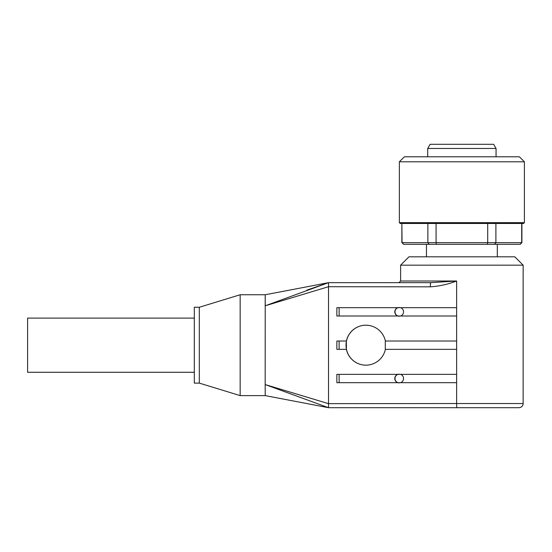 <?xml version="1.0" encoding="UTF-8"?>
<svg xmlns="http://www.w3.org/2000/svg" width="552" height="552" viewBox="0 0 552 552"><rect width="100%" height="100%" fill="white"/><g stroke="black" fill="none" stroke-linecap="round" stroke-linejoin="round"><path stroke-width="0.83" d="M399.365 161.805L404.368 156.802L519.397 156.802L524.4 161.805L524.4 222.649L523.565 223.484L400.2 223.484L399.365 222.649L399.365 161.805L524.4 161.805M497.311 256.825L497.311 244.322M426.454 256.825L426.454 244.322M401.87 242.659L401.87 223.484L402.056 242.659L403.684 244.322L429.125 244.322L427.869 242.659L401.87 242.659L403.684 244.322M461.886 223.484L436.073 223.484L436.073 242.659L487.699 242.659L487.699 223.484L495.896 223.484L495.896 242.659L494.647 244.322L487.319 244.322L487.699 242.659L521.902 242.659L520.232 244.322L521.709 242.659L521.709 223.484L523.565 223.484M496.062 156.802L496.062 148.467L427.71 148.467L427.71 156.802M427.71 148.467L430.111 144.3L493.654 144.3L496.062 148.467M199.313 307.257L199.313 383.109L194.311 383.109L194.311 307.257L199.313 307.257L240.154 294.754L265.236 294.754L265.167 305.808L328.502 286.709L430.263 286.833C439.261 286.246 448.051 284.301 456.628 281.002L430.622 282.665L430.263 286.833M199.313 383.109L240.154 395.618L265.229 395.618L265.167 384.565L328.516 407.7L518.983 407.7C521.516 407.452 522.903 406.065 523.151 403.533L456.628 403.533A4.168 0.359 90 0 0 456.732 406.479A4.168 0.359 90 0 0 456.987 407.7L328.516 407.7L328.502 403.657L265.167 384.565L265.236 294.754L328.516 282.665L328.502 286.709M400.566 382.695L397.84 382.695A4.375 4.368 90 0 1 397.84 374.359L400.566 374.359M399.296 374.152A4.375 4.368 -90 0 0 394.984 378.527A4.375 4.368 -90 0 0 399.296 382.902M400.566 316.013L397.84 316.013A4.375 4.368 90 0 1 397.84 307.678L400.566 307.678M399.296 307.464A4.375 4.368 -90 0 0 394.984 311.845A4.375 4.368 -90 0 0 399.296 316.22M385.379 349.354A20.003 19.934 90 0 1 346.394 349.354L346.394 341.019A20.003 19.934 90 0 1 385.379 341.019M385.289 341.019L385.289 349.354L456.614 349.354L456.614 341.019L385.289 341.019M523.151 265.167L514.816 256.825L408.949 256.825L400.614 265.167L523.151 265.167L523.151 403.533M194.311 318.097L27.6 318.097L27.6 372.276L194.311 372.276M430.367 283.914L430.622 282.665L456.628 281.002L400.614 281.002L398.951 282.665L430.622 282.665L328.516 282.665L265.167 305.808M328.495 282.672L306.76 290.159M456.628 281.002L456.628 403.533L328.502 403.657M365.921 325.183A20.003 19.934 -90 0 0 346.028 345.186A20.003 19.934 -90 0 0 365.921 365.189M339.114 349.354L339.114 341.019L336.851 341.019L336.851 349.354L346.249 349.354M339.114 341.019L346.249 341.019M328.516 403.533L328.516 286.833M456.614 307.678L456.614 316.013L400.504 316.013A4.375 4.368 90 0 0 400.504 307.678L456.614 307.678M397.84 316.013L336.851 316.013L336.851 307.678L397.84 307.678M397.84 382.695L336.851 382.695L336.851 374.359L397.84 374.359M456.614 374.359L456.614 382.695L400.504 382.695A4.375 4.368 90 0 0 400.504 374.359L456.614 374.359M240.154 294.754L240.154 395.618M494.647 244.322L520.081 244.322M427.869 223.484L427.869 242.659L436.073 242.659L436.453 244.322L487.319 244.322M436.453 244.322L429.125 244.322M495.896 223.484L521.709 223.484M399.365 222.649L524.4 222.649M339.114 316.013L339.114 307.678M339.114 382.695L339.114 374.359M400.614 265.167L400.614 281.002M265.229 395.618L328.516 407.7M521.902 242.659L521.902 223.484"/></g></svg>
